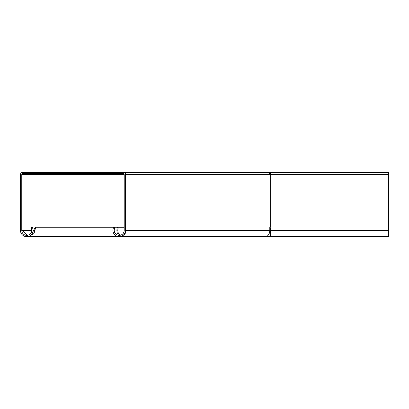 <?xml version="1.0" encoding="UTF-8"?>
<svg xmlns="http://www.w3.org/2000/svg" width="409" height="409" viewBox="0 0 409 409"><rect width="100%" height="100%" fill="white"/><g stroke="black" fill="none" stroke-linecap="round" stroke-linejoin="round"><path stroke-width="0.61" d="M270.446 173.636L269.618 173.636M37.035 173.636L37.035 172.322L109.765 172.322L109.765 173.636L123.16 173.636A1.053 1.053 0 0 1 124.213 174.684L123.232 174.684L123.232 173.636L23.41 173.636L23.41 174.684L21.764 174.817L22.071 174.817L22.071 229.613L22.296 230.374L27.572 235.298M123.232 174.684L23.41 174.684M21.764 229.613L22.035 229.398L21.764 229.613M23.41 173.636L22.812 173.636A1.053 1.053 0 0 0 21.764 174.684L23.64 173.636M37.035 172.322L22.812 172.322A2.362 2.362 0 0 0 20.45 174.684L20.45 230.374A6.304 6.304 0 0 0 28.385 236.463A6.304 6.304 0 0 0 32.214 227.225L31.079 227.879A4.99 4.99 0 0 1 28.047 235.195A4.99 4.99 0 0 1 21.764 230.374L21.764 174.684M31.667 234.326L34.944 227.879L35.747 227.225L34.013 233.529L28.42 236.678L27.602 236.622M118.579 235.323A6.304 4.458 90 0 1 116.882 230.374A6.304 4.458 90 0 1 117.48 227.225L35.747 227.225M270.446 227.879L270.446 236.678L388.55 236.678L388.55 172.322L124.126 172.322A2.362 1.672 90 0 1 125.798 174.684L125.527 174.684L125.527 230.374A6.304 6.304 0 0 1 119.223 236.678A6.304 6.304 0 0 1 113.763 227.225L114.898 227.879A4.99 4.99 0 0 0 119.223 235.364A4.99 4.99 0 0 0 124.213 230.374L124.213 174.684M36.212 173.636L36.212 172.322M22.035 229.398L21.764 229.398L22.035 229.398M120.461 235.211A4.99 3.528 90 0 1 117.807 230.374A4.99 3.528 90 0 1 118.283 227.879L117.48 227.225L124.213 227.225M268.12 172.322A2.362 1.672 -90 0 1 269.792 174.684L270.446 174.684L270.446 172.322M270.446 227.225L269.792 227.225L269.792 230.374L125.798 230.374A6.304 4.458 90 0 1 121.34 236.678A6.304 4.458 90 0 1 120.461 236.555M125.798 230.374L125.798 227.225L125.527 227.225M109.765 172.322L124.126 172.322M270.446 236.678L265.334 236.678A6.304 4.458 -90 0 0 269.792 230.374M124.213 227.879L118.283 227.879M123.16 172.322A2.362 2.362 0 0 1 125.527 174.684M34.55 230.374L33.057 230.374M31.744 230.374L22.296 230.374M125.681 227.225L125.681 174.684M269.909 227.225L269.909 174.684M269.792 174.684L125.798 174.684M388.55 174.684L270.446 174.684M388.55 230.374L270.446 230.374M270.277 227.225L270.277 174.684M265.334 236.678L28.42 236.678"/></g></svg>
